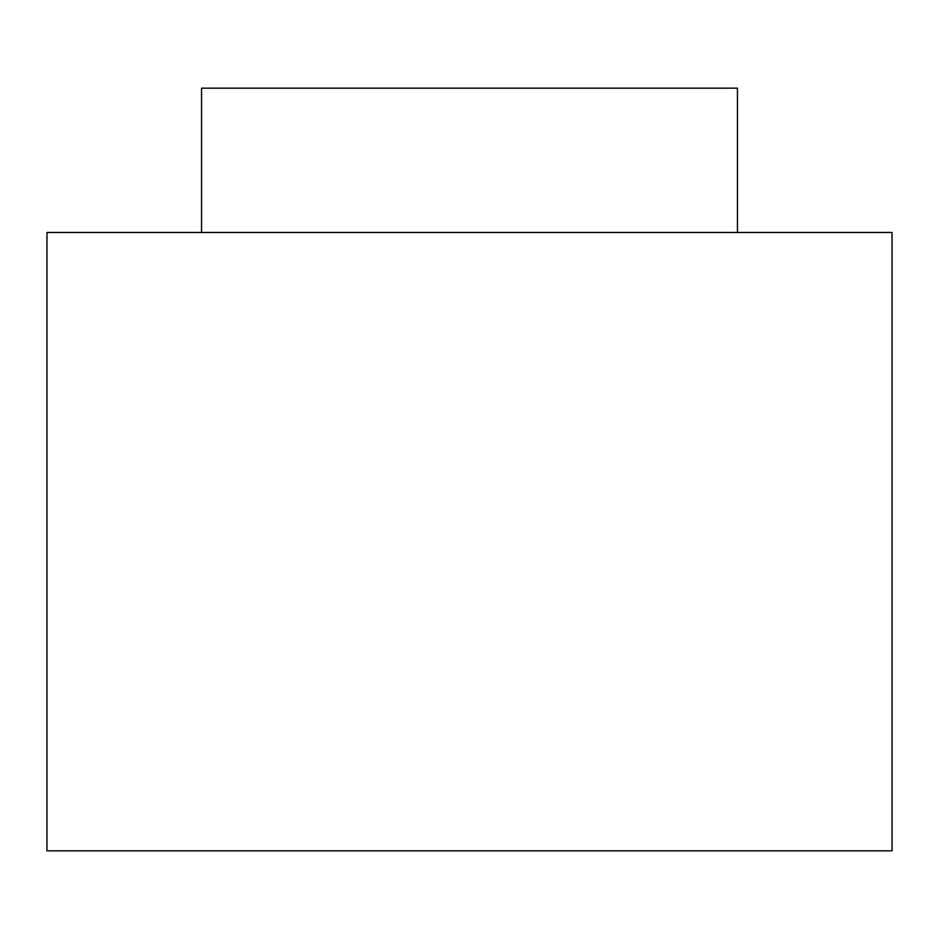 <?xml version="1.0" encoding="UTF-8"?>
<svg xmlns="http://www.w3.org/2000/svg" width="939" height="939" viewBox="0 0 939 939"><rect width="100%" height="100%" fill="white"/><g stroke="black" fill="none" stroke-linecap="round" stroke-linejoin="round"><path stroke-width="1.41" d="M46.95 850.828L892.05 850.828L892.05 232.461L46.95 232.461L46.95 850.828M201.545 232.461L201.545 88.172L737.455 88.172L737.455 232.461"/></g></svg>
